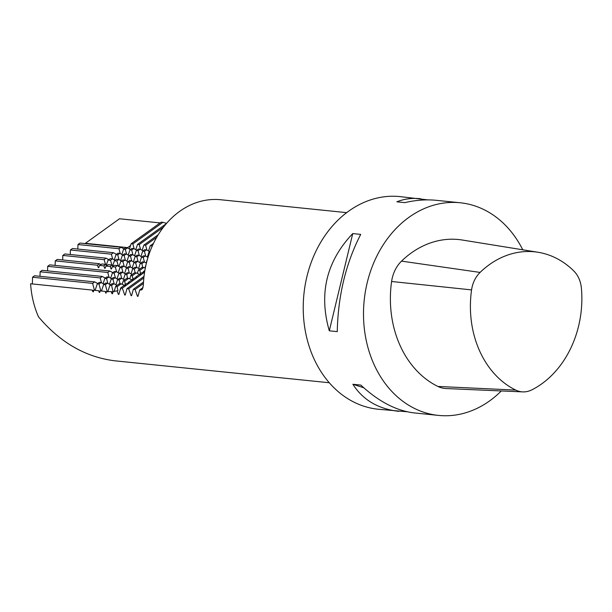 <?xml version="1.0" encoding="UTF-8"?>
<svg xmlns="http://www.w3.org/2000/svg" width="612" height="612" viewBox="0 0 612 612"><rect width="100%" height="100%" fill="white"/><g stroke="black" fill="none" stroke-linecap="round" stroke-linejoin="round"><path stroke-width="0.92" d="M531.874 389.844A27.05 21.657 -84.2 0 1 522.732 391.887A27.05 21.657 -84.2 0 1 515.763 390.096A94.378 75.574 -84.2 0 1 471.569 289.897A27.05 21.657 -84.2 0 1 480.083 272.424A94.378 75.574 -84.2 0 1 538.093 252.274A94.378 75.574 -84.2 0 1 573.804 270.963A27.05 21.657 -84.2 0 1 581.4 288.191A94.378 75.574 -84.2 0 1 531.874 389.844M522.732 391.887L446.026 388.536A31.526 25.245 -84.2 0 1 437.894 386.447A98.853 79.155 -84.2 0 1 391.603 281.497A31.526 25.245 -84.2 0 1 401.533 261.125A98.853 79.155 -84.2 0 1 462.289 240.026L538.093 252.274M130.57 245.534L127.656 247.623L127.793 248.143M127.656 247.623L85.42 243.301L119.501 218.767L160.099 222.921M162.876 222.34L161.155 222.164L131.159 243.752L132.88 243.928L162.876 222.34L166.617 223.342M329.271 382.745L114.322 360.751C85.29 356.987 60.014 342.353 38.495 316.832A85.496 68.46 -84.2 0 1 30.6 283.769L92.251 290.08L92.886 291.748L93.368 291.794L93.774 290.233L98.624 290.731L99.251 292.398L99.741 292.444L100.139 290.891L104.989 291.381L106.105 293.102L106.511 291.534L111.208 291.626L111.988 293.699L112.478 293.752L113.059 291.496L117.083 290.907L118.361 294.349L118.843 294.403L120.694 287.946L126.86 283.501L129.346 282.943L128.26 282.492L134.433 278.055L136.338 277.909L136.912 277.496L135.833 277.045L141.999 272.608L143.904 272.462L144.486 272.042L143.399 271.598L144.86 270.55M94.462 290.31L92.634 283.371L94.669 281.903L34.586 275.76L32.543 277.228L32.367 283.953M101.485 282.79L100.2 277.925L102.242 276.456L42.151 270.305L40.117 271.782L39.994 276.31M109.058 277.343L107.773 272.478L109.808 271.009L49.725 264.858L47.682 266.327L47.56 270.864M100.896 264.621L99.259 263.703L57.291 259.412L55.256 260.88L55.134 265.417M108.752 259.641L106.029 258.172L64.864 253.965L62.822 255.433L62.699 259.962M112.654 258.968L111.376 254.179L113.434 252.71L72.43 248.51L70.388 249.987L70.273 254.516M120.227 253.582L118.942 248.724L120.985 247.256L80.004 243.063L77.961 244.532L77.839 249.069M146.903 250.101L145.618 245.236L156.764 237.211M139.329 255.548L138.044 250.683L140.087 249.214L143.147 250.836M131.764 260.995L130.478 256.13L132.521 254.661L135.581 256.283M124.198 266.45L122.913 261.576L124.947 260.108L128.007 261.729M116.624 271.896L115.339 267.031L117.382 265.562L120.442 267.176M109.808 271.009L112.876 272.631M102.242 276.456L105.302 278.077M94.669 281.903L97.736 283.524M346.675 212.639L220.664 199.742A85.496 68.46 95.8 0 0 143.353 285.46L142.221 289.346L141.54 289.912L139.72 289.95L143.063 287.548M120.694 287.946L122.331 288.175L124.726 295.007L125.215 295.053L126.982 288.65L128.704 288.826L131.098 295.657L131.58 295.703L133.355 289.3L135.068 289.476L137.463 296.307L137.952 296.361L139.72 289.95M120.908 288.03L120.847 289.063L120.166 289.522M111.988 293.699L112.6 293.263M146.429 263.068L144.21 261.951L142.389 261.852L140.247 263.397L141.862 263.642L144.21 261.951M141.862 263.642L142.772 267.467M139.773 268.974L136.644 267.406L134.824 267.299L132.674 268.844L134.288 269.096L136.644 267.406M134.288 269.096L135.206 272.914M132.2 274.421L129.071 272.853L127.25 272.753L125.108 274.291L126.722 274.543L129.071 272.853M126.722 274.543L127.633 278.368M124.634 279.868L121.505 278.299L119.684 278.2L117.535 279.745L119.149 279.99L121.505 278.299M119.149 279.99L120.067 283.815M117.06 285.322L113.931 283.746L112.111 283.647L109.969 285.192L111.583 285.444L113.931 283.746M111.583 285.444L113.105 291.863M112.929 291.993L111.208 291.626M115.898 284.741L117.535 279.745M123.471 279.286L125.108 274.291M131.037 273.839L132.674 268.844M138.61 268.393L140.247 263.397M146.176 262.946L147.813 257.95M107.75 291.916L109.969 285.192M144.44 262.066L143.216 257.438L145.258 255.961L148.005 257.415M136.874 267.52L135.65 262.885L137.685 261.416L140.745 263.038M129.3 272.967L128.076 268.331L130.119 266.863L133.179 268.484M121.734 278.414L120.51 273.778L122.545 272.309L125.613 273.931M114.161 283.861L112.937 279.233L114.98 277.756L118.04 279.378M107.192 291.58L105.371 284.679L107.406 283.211L110.474 284.832M149.879 251.892L149.068 251.807L150.223 250.974M145.258 255.961L143.537 255.793L141.502 257.262L139.743 262.502M143.216 257.438L141.502 257.262M137.685 261.416L135.971 261.24L133.929 262.709L132.169 267.949M135.65 262.885L133.929 262.709M130.119 266.863L128.398 266.687L126.363 268.155L124.603 273.396M128.076 268.331L126.363 268.155M122.545 272.309L120.832 272.133L118.789 273.602L117.03 278.85M120.51 273.778L118.789 273.602M114.98 277.756L113.258 277.588L111.223 279.057L109.464 284.297M112.937 279.233L111.223 279.057M107.406 283.211L105.692 283.035L103.65 284.503L101.462 291.021M105.371 284.679L103.65 284.503M149.068 251.807L147.308 257.055M152.12 246.384L152.51 245.504M145.702 256.198L144.417 251.333L146.459 249.864L149.519 251.486M138.128 261.653L136.851 256.78L138.886 255.311L141.946 256.933M130.563 267.1L129.277 262.234L131.32 260.766L134.38 262.38M122.997 272.547L121.712 267.681L123.746 266.212L126.814 267.834M115.423 277.993L114.138 273.128L116.181 271.659L119.241 273.281M107.857 283.448L106.572 278.575L108.607 277.106L111.675 278.728M100.827 290.96L98.999 284.029L101.041 282.56L104.101 284.175M146.459 249.864L144.738 249.688L142.703 251.157L140.944 256.397M144.417 251.333L142.703 251.157M138.886 255.311L137.172 255.135L135.13 256.604L133.37 261.852M136.851 256.78L135.13 256.604M131.32 260.766L129.599 260.59L127.564 262.058L125.804 267.299M129.277 262.234L127.564 262.058M123.746 266.212L122.033 266.036L119.99 267.505L118.231 272.745M121.712 267.681L119.99 267.505M116.181 271.659L114.459 271.483L112.424 272.952L110.665 278.192M114.138 273.128L112.424 272.952M108.607 277.106L106.893 276.93L104.851 278.399L103.091 283.647M106.572 278.575L104.851 278.399M101.041 282.56L99.32 282.384L97.285 283.853L95.097 290.371M98.999 284.029L97.285 283.853M151.983 245.886L150.269 245.71L153.505 243.377M150.269 245.71L148.509 250.951M122.331 288.175L144.593 272.149M136.292 272.891L134.273 272.929L130.823 275.415L132.238 275.805L136.292 272.891L140.071 274.689M123.249 280.862L124.664 281.26L128.727 278.338L126.707 278.376L123.249 280.862L122.247 284.305M121.153 283.784L119.133 283.83L115.683 286.317L117.099 286.707L121.153 283.784L124.932 285.59M129.813 278.858L130.823 275.415M137.386 273.411L138.388 269.969L141.846 267.482L143.866 267.444L139.804 270.359L140.653 274.275M144.952 267.964L146.107 264.415M114.084 291.717L115.683 286.317M143.04 273.051L143.399 271.598M127.9 283.953L128.26 282.492M135.466 278.506L135.833 277.045M118.361 294.349L118.973 293.913M117.099 286.707L117.94 290.616L117.083 290.907M124.664 281.26L125.514 285.169M132.498 280.135L128.727 278.338M132.238 275.805L133.079 279.722M145.304 268.132L143.866 267.444M126.982 261.186L128.757 255.954L130.784 254.485L132.521 254.661M129.224 255.617L126.171 254.011L124.114 255.479L125.414 260.36M120.633 260.483L122.392 255.303L124.412 253.835L126.156 254.011M122.859 254.967L119.799 253.36L117.741 254.829L119.026 259.618M114.26 259.832L116.02 254.653L118.047 253.184L119.791 253.36M113.434 252.71L116.487 254.317M145.618 245.236L143.897 245.06L158.248 234.733M143.897 245.06L142.145 250.3M138.044 250.683L136.331 250.507L134.571 255.747M136.331 250.507L138.373 249.038L140.087 249.214M140.53 249.451L139.245 244.578L163.526 227.106M132.965 254.898L131.679 250.033L133.722 248.564L136.782 250.186M130.478 256.13L128.757 255.954M133.722 248.564L132.001 248.388L129.966 249.857L128.206 255.082M131.679 250.033L129.966 249.857M124.114 255.479L122.392 255.303M126.592 254.232L125.307 249.382L127.35 247.906L130.41 249.528M120.985 247.256L124.045 248.877M139.245 244.578L137.532 244.41L135.772 249.65M137.532 244.41L166.326 223.678M117.741 254.829L116.02 254.653M125.307 249.382L123.593 249.206L125.636 247.738L127.35 247.906M123.593 249.206L121.842 254.431M92.886 291.748L93.498 291.304M92.251 290.08L93.621 290.807M427.765 199.879L399.927 196.597A106.87 85.573 95.8 0 0 348.603 211.209A106.87 85.573 95.8 0 0 304.638 326.946A106.87 85.573 95.8 0 0 378.17 409.237L407.194 411.769M501.304 390.946A106.87 85.573 -84.2 0 1 438.444 415.403A106.87 85.573 -84.2 0 1 364.913 333.112A106.87 85.573 -84.2 0 1 408.877 217.375A106.87 85.573 -84.2 0 1 460.201 202.763A106.87 85.573 -84.2 0 1 522.763 249.795M438.444 415.403L414.385 412.939C396.438 410.859 378.583 401.571 360.843 385.086L352.879 384.267C362.939 399.973 378.254 408.992 398.817 411.348M420.574 198.709C412.021 197.86 404.127 198.892 396.874 201.815L404.83 202.626C415.816 200.086 426.258 199.313 436.142 200.308L460.201 202.763M329.302 330.809L337.266 331.627C338.023 295.703 345.841 263.29 360.705 234.388L352.749 233.57C326.441 261.309 318.63 293.722 329.302 330.809L352.749 233.57M363.75 387.756L352.879 384.267M137.463 296.307L138.075 295.871M135.068 289.476L143.43 283.455M93.713 290.478L92.833 290.386M99.251 292.398L99.863 291.955M105.624 293.049L106.236 292.613M106.45 291.779L105.57 291.695M100.077 291.128L99.205 291.044M104.989 291.381L106.358 292.108M98.624 290.731L99.993 291.457M133.355 289.3L143.514 281.987M126.982 288.65L144.019 276.387M128.704 288.826L143.851 277.925M131.098 295.657L131.71 295.214M124.726 295.007L125.338 294.563M132.88 243.928L134.166 248.793M131.159 243.752L129.407 249M99.259 263.703L97.53 265.21L98.257 267.597L98.739 267.643L99.588 265.417L101.944 263.979L105.631 264.353L103.902 265.86L104.621 268.247L105.111 268.293L105.953 266.067L108.309 264.629L111.996 265.011L110.267 266.511L110.994 268.897L111.476 268.951L112.325 266.717L114.681 265.279L117.382 265.562M97.53 265.21L55.256 260.88M115.339 267.031L112.325 266.717M110.267 266.511L105.953 266.067M103.902 265.86L99.588 265.417M107.773 272.478L47.682 266.327M107.268 265.271L105.631 264.353M113.633 265.922L111.996 265.011M106.029 258.172L104.147 259.656L62.822 255.433M122.913 261.576L120.847 261.37L123.043 259.916L124.947 260.108M118.965 266.518L120.847 261.37M121.49 260.949L118.766 259.48L116.884 260.964L118.483 266.472M116.884 260.964L114.482 260.72L116.678 259.266L118.766 259.48M112.6 265.868L114.482 260.72M115.125 260.291L112.401 258.83L110.512 260.314L111.874 264.996M110.512 260.314L108.11 260.062L110.305 258.616L112.401 258.83M106.228 265.218L108.11 260.062M104.147 259.656L105.501 264.346M111.376 254.179L70.388 249.987M118.942 248.724L77.961 244.532M92.634 283.371L32.543 277.228M100.2 277.925L40.117 271.782M98.807 267.459A66.792 53.489 -84.2 0 1 98.257 267.597M105.18 268.11A66.792 53.489 -84.2 0 1 104.621 268.247M111.552 268.767A66.792 53.489 -84.2 0 1 110.994 268.897M138.388 269.969L139.804 270.359M117.137 290.93A66.792 32.612 -125.7 0 0 117.94 290.616M120.335 289.399A66.792 32.612 -125.7 0 0 120.847 289.063M111.92 291.978A66.792 32.612 -125.7 0 0 112.96 291.878M480.083 272.424L401.533 261.125M471.569 289.897L391.603 281.497M515.763 390.096L437.894 386.447M142.619 288.734L140.768 290.057"/></g></svg>

